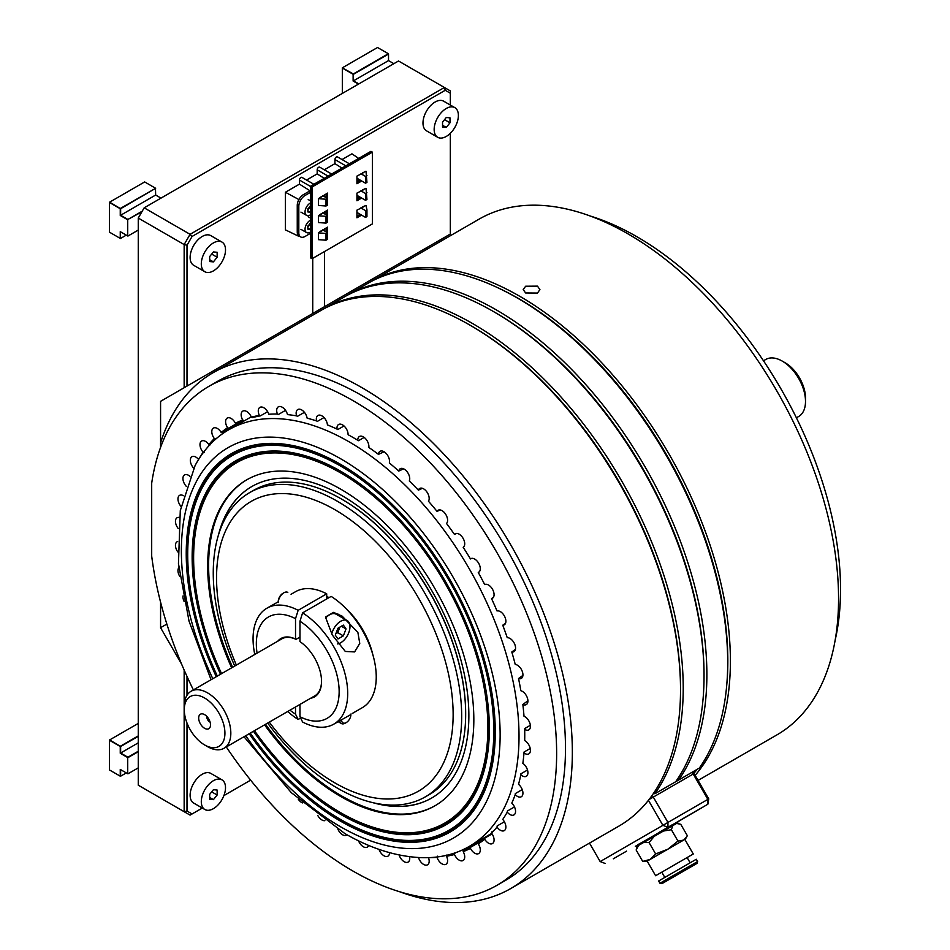 <?xml version="1.0" encoding="UTF-8"?>
<svg xmlns="http://www.w3.org/2000/svg" width="950" height="950" viewBox="0 0 950 950"><rect width="100%" height="100%" fill="white"/><g stroke="black" fill="none" stroke-linecap="round" stroke-linejoin="round"><path stroke-width="1.43" d="M322.418 309.605A297.777 171.926 60 0 1 323.76 308.821A297.777 171.926 60 0 1 472.649 323.57A297.777 171.926 60 0 1 655.084 550.608A297.777 171.926 60 0 1 654.859 793.773L675.676 781.743A297.777 171.926 -120 0 0 704.033 676.258A297.777 171.926 -120 0 0 493.478 311.553A297.777 171.926 -120 0 0 493.466 311.541A297.777 171.926 -120 0 0 344.577 296.804L323.76 308.821M704.033 675.426A295.771 170.763 -120 0 0 494.891 312.372L494.891 312.372A295.771 170.763 60 0 1 704.033 674.619L704.033 676.258M675.676 781.743L678.514 780.104A297.777 171.926 60 0 0 678.739 536.952A297.777 171.926 60 0 0 496.316 309.902A297.777 171.926 60 0 0 347.415 295.153A297.777 171.926 60 0 0 346.002 295.996M494.891 312.372L493.478 311.553L494.891 312.372M672.22 783.738L672.992 783.299L672.22 783.738M652.258 795.269L653.303 797.074L693.227 774.024L653.303 797.074L667.945 822.427L707.869 799.377L692.182 772.219L654.859 793.773M522.963 762.541L522.844 763.373A7.861 4.536 -120 0 1 527.582 770.307A7.861 4.536 -120 0 1 526.288 776.293A7.861 4.536 -120 0 1 522.357 775.901A7.861 4.536 -120 0 1 520.849 774.796A242.974 140.279 60 0 1 518.534 784.308L518.807 783.311M193.384 689.926A288.076 166.321 60 0 1 151.691 556.082L151.691 483.182A288.076 166.321 60 0 1 208.905 386.341A288.076 166.321 60 0 1 352.937 400.603A288.076 166.321 60 0 1 541.132 654.467A288.076 166.321 60 0 1 496.981 885.305A288.076 166.321 60 0 1 352.937 871.043A288.076 166.321 60 0 1 226.302 746.949M208.905 386.341L217.752 381.223A288.076 166.321 60 0 1 361.784 395.497A288.076 166.321 60 0 1 549.979 649.349A288.076 166.321 60 0 1 505.827 880.199L496.981 885.305M160.55 447.462L160.55 442.985A297.777 171.926 60 0 1 212.895 372.827A297.777 171.926 60 0 1 361.784 387.576A297.777 171.926 60 0 1 556.32 649.978A297.777 171.926 60 0 1 510.673 888.594A297.777 171.926 60 0 1 399.487 891.694M510.673 888.594L618.842 826.144A297.777 171.926 -120 0 0 680.521 689.831A297.777 171.926 -120 0 0 469.953 325.126L469.953 325.126A297.777 171.926 -120 0 0 321.064 310.377L212.895 372.827M471.236 325.862L469.953 325.126L471.236 325.862A295.973 170.881 60 0 1 680.521 688.358L680.521 689.831M522.227 789.592L515.292 793.594L515.232 794.616A7.861 4.536 -120 0 0 517.37 796.349A7.861 4.536 -120 0 0 521.312 796.741A7.861 4.536 -120 0 0 522.702 791.184A7.861 4.536 -120 0 0 518.534 784.308M512.347 801.859L511.801 803.094A7.861 4.536 -120 0 1 513.926 814.934A7.861 4.536 -120 0 1 509.996 814.542A7.861 4.536 -120 0 1 507.253 812.131A242.974 140.279 60 0 1 502.752 819.434L503.797 817.855M504.391 821.762L497.171 825.93L497.028 827.058A7.861 4.536 -120 0 0 500.329 830.229A7.861 4.536 -120 0 0 504.26 830.621A7.861 4.536 -120 0 0 502.752 819.434M493.739 830.799L491.601 832.034L491.53 833.091A7.861 4.536 -120 0 1 492.456 843.564A7.861 4.536 -120 0 1 488.514 843.172A7.861 4.536 -120 0 1 484.702 839.218A242.974 140.279 60 0 1 478.277 843.873L478.396 842.769A242.072 139.757 60 0 0 484.892 838.054L463.374 850.476L463.196 851.627A7.861 4.536 -120 0 1 463.089 860.51A7.861 4.536 -120 0 1 459.159 860.13A7.861 4.536 -120 0 1 454.48 854.477A242.974 140.279 60 0 1 446.512 856.235L446.738 855.047M463.374 850.476A242.072 139.757 60 0 0 470.701 847.21L470.452 848.398A7.861 4.536 -120 0 0 474.727 853.183A7.861 4.536 -120 0 0 478.657 853.575A7.861 4.536 -120 0 0 478.277 843.873M437.428 856.176L437.036 857.375A7.861 4.536 -120 0 0 442.047 863.883A7.861 4.536 -120 0 0 445.978 864.274A7.861 4.536 -120 0 0 446.512 856.235M418.499 857.518A7.861 4.536 -120 0 0 423.629 864.417A7.861 4.536 -120 0 0 427.559 864.797A7.861 4.536 -120 0 0 428.474 857.648M399.095 854.941A7.861 4.536 -120 0 0 404.178 861.697A7.861 4.536 -120 0 0 408.108 862.089A7.861 4.536 -120 0 0 409.545 856.686M379.014 849.371A7.861 4.536 -120 0 0 383.99 855.796A7.861 4.536 -120 0 0 387.921 856.176A7.861 4.536 -120 0 0 389.548 852.649M358.542 840.833A7.861 4.536 -120 0 0 363.339 846.759A7.861 4.536 -120 0 0 367.27 847.151A7.861 4.536 -120 0 0 368.624 845.393M338.01 829.445A7.861 4.536 -120 0 0 342.534 834.753A7.861 4.536 -120 0 0 346.465 835.145A7.861 4.536 -120 0 0 346.976 834.765M317.751 815.421A7.861 4.536 -120 0 0 321.896 819.945A7.861 4.536 -120 0 0 324.864 820.669M298.241 799.152A7.861 4.536 -120 0 0 301.696 802.536A7.861 4.536 -120 0 0 302.468 802.916M178.826 567.72A7.861 4.536 -120 0 0 179.811 576.496M177.662 541.512A7.861 4.536 -120 0 0 177.08 541.761A7.861 4.536 -120 0 0 177.792 551.938M179.289 517.453A7.861 4.536 -120 0 0 177.08 517.75A7.861 4.536 -120 0 0 178.196 528.461M183.469 495.71A7.861 4.536 -120 0 0 179.598 495.354A7.861 4.536 -120 0 0 181.034 506.469M527.915 700.815L522.844 704.461A7.861 4.536 -120 0 0 526.288 704.591A7.861 4.536 -120 0 0 527.487 698.286A7.861 4.536 -120 0 0 522.357 691.363A7.861 4.536 -120 0 0 520.849 690.733A242.974 140.279 60 0 0 518.534 678.538A7.861 4.536 -120 0 0 521.312 678.395A7.861 4.536 -120 0 0 521.989 670.688A7.861 4.536 -120 0 0 515.232 664.43A242.974 140.279 60 0 0 511.801 651.985A7.861 4.536 -120 0 0 513.926 651.688A7.861 4.536 -120 0 0 514.425 643.542A7.861 4.536 -120 0 0 507.253 637.711A242.974 140.279 60 0 0 502.752 625.207A7.861 4.536 -120 0 0 504.26 624.839A7.861 4.536 -120 0 0 504.545 616.277A7.861 4.536 -120 0 0 497.028 610.957A242.974 140.279 60 0 0 491.53 598.583A7.861 4.536 -120 0 0 492.456 598.251A7.861 4.536 -120 0 0 492.504 589.273A7.861 4.536 -120 0 0 484.702 584.571L484.951 584.464M530.361 725.301L524.673 728.579L524.685 729.386A7.861 4.536 -120 0 0 524.863 729.493A7.861 4.536 -120 0 0 528.794 729.885A7.861 4.536 -120 0 0 529.993 723.579A7.861 4.536 -120 0 0 524.863 716.656A7.861 4.536 -120 0 0 524.008 716.241A242.974 140.279 60 0 0 522.844 704.461M524.697 739.884L524.685 740.572A7.861 4.536 -120 0 1 524.863 740.668A7.861 4.536 -120 0 1 529.993 747.591A7.861 4.536 -120 0 1 528.794 753.896A7.861 4.536 -120 0 1 524.863 753.504A7.861 4.536 -120 0 1 524.008 752.946A242.974 140.279 60 0 1 522.844 763.373M530.219 748.481L524.02 752.056L524.008 752.946M522.916 675.391L518.534 678.538M515.434 649.384L511.801 651.985M463.422 547.176L463.196 547.331A242.974 140.279 60 0 1 470.452 558.933L471.699 558.374M505.59 623.176L502.752 625.207M493.513 597.158L491.53 598.583M470.452 558.933A7.861 4.536 -120 0 1 470.796 558.695A7.861 4.536 -120 0 1 478.657 563.231A7.861 4.536 -120 0 1 478.657 572.316A7.861 4.536 -120 0 1 478.277 572.494L479.382 571.698M456.713 533.413L454.48 534.423A7.861 4.536 -120 0 1 455.228 533.781A7.861 4.536 -120 0 1 463.03 538.222A7.861 4.536 -120 0 1 463.196 547.331M440.218 509.948L437.036 511.373A7.861 4.536 -120 0 1 438.116 510.257A7.861 4.536 -120 0 1 445.669 514.294A7.861 4.536 -120 0 1 446.512 523.462A242.974 140.279 60 0 1 454.48 534.423M422.441 488.312L418.368 490.152A7.861 4.536 -120 0 1 419.698 488.466A7.861 4.536 -120 0 1 426.989 492.112A7.861 4.536 -120 0 1 428.462 501.232A242.974 140.279 60 0 1 437.036 511.373M348.697 435.041L348.092 434.708A242.974 140.279 60 0 1 357.782 440.301A7.861 4.536 -120 0 1 359.409 436.501A7.861 4.536 -120 0 1 365.857 439.031A7.861 4.536 -120 0 1 368.838 447.462A242.974 140.279 60 0 1 378.444 454.361A7.861 4.536 -120 0 1 380.048 451.309A7.861 4.536 -120 0 1 386.793 454.207A7.861 4.536 -120 0 1 389.334 462.947A242.974 140.279 60 0 1 398.739 471.058A7.861 4.536 -120 0 1 400.247 468.718A7.861 4.536 -120 0 1 407.277 471.984A7.861 4.536 -120 0 1 409.308 480.961A242.974 140.279 60 0 1 418.368 490.152M403.655 468.837L398.739 471.058M384.133 451.796L378.444 454.361M364.159 437.428L358.483 440.705L357.782 440.301M344.019 425.956L337.82 429.543L337.048 429.103A7.861 4.536 -120 0 1 338.604 424.484A7.861 4.536 -120 0 1 344.743 426.681A7.861 4.536 -120 0 1 348.092 434.708M324.009 417.549L317.383 421.372L316.54 420.921A7.861 4.536 -120 0 1 317.965 415.459A7.861 4.536 -120 0 1 323.796 417.335A7.861 4.536 -120 0 1 327.429 424.899A242.974 140.279 60 0 1 337.048 429.103M328.201 425.22L327.429 424.899M304.416 412.324L297.481 416.326L296.566 415.863A7.861 4.536 -120 0 1 297.766 409.557A7.861 4.536 -120 0 1 303.276 411.113A7.861 4.536 -120 0 1 307.135 418.166A242.974 140.279 60 0 1 316.54 420.921M308.144 418.428L307.135 418.166M285.534 410.364L278.397 414.485L277.412 414.022A7.861 4.536 -120 0 1 278.314 406.838A7.861 4.536 -120 0 1 287.506 414.604A242.974 140.279 60 0 1 296.566 415.863M288.848 414.746L287.506 414.604M209.974 444.968L208.846 444.576A242.974 140.279 60 0 1 214.344 438.556L215.543 438.876A242.072 139.757 60 0 0 212.301 442.284M221.172 432.428A242.974 140.279 60 0 1 227.596 427.761L228.76 428.141A242.072 139.757 60 0 0 222.252 432.856L221.172 432.428A7.861 4.536 -120 0 0 213.429 428.082A7.861 4.536 -120 0 0 214.344 438.556M235.422 423.249A242.974 140.279 60 0 1 242.678 420.019L243.782 420.423A242.072 139.757 60 0 0 236.443 423.7L235.422 423.249A7.861 4.536 -120 0 0 227.216 418.071A7.861 4.536 -120 0 0 227.596 427.761M267.627 411.683L260.419 415.851L259.362 415.411A7.861 4.536 -120 0 1 259.908 407.372A7.861 4.536 -120 0 1 268.838 414.271A242.974 140.279 60 0 1 277.412 414.022M270.714 414.152L268.838 414.271M260.419 415.851A242.072 139.757 60 0 0 252.344 417.62L251.394 417.169A242.974 140.279 60 0 1 259.362 415.411M222.252 432.856L243.782 420.423M251.394 417.169A7.861 4.536 -120 0 0 242.784 411.124A7.861 4.536 -120 0 0 242.678 420.019M236.455 423.7L228.76 428.141M216.933 438.069L215.543 438.876M208.846 444.576A7.861 4.536 -120 0 0 201.614 441.026A7.861 4.536 -120 0 0 203.122 452.212L204.357 452.473M198.977 458.886A242.974 140.279 60 0 1 203.122 452.212M198.598 459.491A7.861 4.536 -120 0 0 191.947 456.713A7.861 4.536 -120 0 0 193.729 468.196M189.964 476.366A7.861 4.536 -120 0 0 184.573 474.905A7.861 4.536 -120 0 0 186.248 486.293M182.994 595.982A7.861 4.536 -120 0 0 184.146 601.516M492.088 833.898L484.892 838.054L484.702 839.218M470.452 848.398A242.974 140.279 60 0 1 463.196 851.627M450.229 854.383A242.072 139.757 60 0 0 454.801 853.278L456.202 852.482M454.801 853.278L454.48 854.477M470.701 847.21L478.396 842.769M514.484 806.93L507.359 811.039L507.253 812.131M515.232 794.616A242.974 140.279 60 0 1 511.801 803.094M497.028 827.058A242.974 140.279 60 0 1 491.53 833.091M437.036 857.375A242.974 140.279 60 0 1 429.186 857.624M478.277 572.494A242.974 140.279 60 0 1 484.702 584.571M524.685 729.386A242.974 140.279 60 0 1 524.685 740.572M527.499 770.011L520.873 773.834L520.849 774.796M678.514 780.104L699.331 768.087A297.777 171.926 -120 0 0 727.688 662.589A297.777 171.926 -120 0 0 517.133 297.884L517.133 297.884A297.777 171.926 -120 0 0 368.244 283.136L347.415 295.153M518.558 298.704L517.133 297.884L518.546 298.704A295.771 170.763 60 0 1 518.558 298.704A295.771 170.763 60 0 1 727.688 660.951L727.688 662.589M692.182 772.219L699.331 768.087M835.157 640.158A288.076 166.321 -120 0 0 636.844 236.692A288.076 166.321 -120 0 0 590.294 216.042M698.072 780.413L776.886 734.908A297.777 171.926 -120 0 0 822.534 496.292A297.777 171.926 -120 0 0 627.998 233.878A297.777 171.926 -120 0 0 479.109 219.129L370.939 281.58A297.777 171.926 60 0 1 519.828 296.329A297.777 171.926 60 0 1 705.422 531.786A297.777 171.926 60 0 1 695.151 775.354M537.474 293.063L539.921 289.608L537.474 286.14L525.647 286.235L523.201 289.608L525.647 292.968L537.474 293.063M693.963 773.3A295.973 170.881 -120 0 0 697.074 769.393M726.809 684.392A295.973 170.881 -120 0 0 518.546 298.538A295.973 170.881 -120 0 0 497.812 287.755M369.598 282.376A297.777 171.926 60 0 1 370.939 281.58M785.187 362.805L782.23 361.095L785.187 362.805A28.738 16.589 60 0 1 805.505 398.003L805.505 401.411A32.917 19.012 -120 0 0 782.23 361.095L782.23 361.095A32.917 19.012 -120 0 0 765.771 359.456L763.479 360.786M796.397 417.81L798.689 416.492A32.917 19.012 -120 0 0 805.505 401.411M207.551 746.641L204.594 744.931A28.738 16.589 -120 0 0 224.924 733.198A28.738 16.589 -120 0 0 204.594 698.001A28.738 16.589 -120 0 0 184.276 709.733A28.738 16.589 -120 0 0 204.594 744.931L207.551 746.641A32.917 19.012 60 0 0 224.022 748.268L315.056 695.709M184.276 709.733L184.276 706.313A32.917 19.012 60 0 1 191.092 691.244A32.917 19.012 60 0 1 207.551 692.871A32.917 19.012 60 0 1 229.057 721.893A32.917 19.012 60 0 1 224.022 748.268M204.594 728.294A8.36 4.833 60 0 1 198.776 719.34A8.36 4.833 60 0 1 202.493 713.866A8.36 4.833 60 0 1 204.594 714.637A8.36 4.833 60 0 1 210.128 727.094A8.36 4.833 60 0 1 204.594 728.294M210.092 722.107A4.18 2.411 60 0 1 209.724 721.917A4.18 2.411 60 0 1 206.791 716.383M250.254 733.115A216.434 124.961 -120 0 0 340.753 819.577A216.434 124.961 -120 0 0 493.798 731.215A216.434 124.961 -120 0 0 340.753 466.141A216.434 124.961 -120 0 0 204.238 484.156A216.434 124.961 -120 0 0 217.336 676.091M250.206 733.151A217.479 125.566 -120 0 0 341.228 820.159A217.479 125.566 -120 0 0 495.009 731.369A217.479 125.566 -120 0 0 341.228 465.013A217.479 125.566 -120 0 0 204.024 483.158A217.479 125.566 -120 0 0 217.277 676.127M249.197 733.732A218.524 126.172 -120 0 0 340.753 821.287A218.524 126.172 -120 0 0 495.271 732.07A218.524 126.172 -120 0 0 340.753 464.431A218.524 126.172 -120 0 0 202.873 482.707A218.524 126.172 -120 0 0 216.279 676.709M211.066 679.713L189.038 621.193L178.458 563.611L180.286 510.637L195.118 465.5A240.528 138.878 60 0 1 228.796 429.744A240.528 138.878 60 0 1 348.935 441.738A240.528 138.878 60 0 1 519.021 736.333A240.528 138.878 60 0 1 469.336 846.367A240.528 138.878 60 0 1 421.527 857.66C396.304 856.603 370.749 848.576 344.85 833.554L291.341 792.704L243.984 736.737M245.729 735.739A225.388 130.126 -120 0 0 340.753 826.892A225.388 130.126 -120 0 0 500.128 734.873A225.388 130.126 -120 0 0 340.753 458.826A225.388 130.126 -120 0 0 198.372 477.969A225.388 130.126 -120 0 0 212.8 678.704M253.436 731.286A210.164 121.339 -120 0 0 340.753 814.459A210.164 121.339 -120 0 0 489.357 728.65A210.164 121.339 -120 0 0 340.753 471.259A210.164 121.339 -120 0 0 208.347 488.49A210.164 121.339 -120 0 0 220.507 674.262M254.434 730.704A209.119 120.733 -120 0 0 341.228 813.331A209.119 120.733 -120 0 0 489.096 727.949A209.119 120.733 -120 0 0 341.228 471.841A209.119 120.733 -120 0 0 209.511 488.941A209.119 120.733 -120 0 0 221.516 673.681M254.493 730.681A208.074 120.127 -120 0 0 340.753 812.749A208.074 120.127 -120 0 0 487.884 727.795A208.074 120.127 -120 0 0 340.753 472.969A208.074 120.127 -120 0 0 209.724 489.939A208.074 120.127 -120 0 0 221.564 673.657M264.563 724.862A188.207 108.656 -120 0 0 340.753 796.528A188.207 108.656 -120 0 0 434.851 805.849A188.207 108.656 -120 0 0 463.707 655.037A188.207 108.656 -120 0 0 340.753 489.191A188.207 108.656 -120 0 0 246.656 479.869A188.207 108.656 -120 0 0 231.646 667.838M247.131 479.596A188.207 108.656 -120 0 0 232.584 667.292M265.513 724.316A188.207 108.656 -120 0 0 341.703 795.981A188.207 108.656 -120 0 0 435.326 805.576M219.581 531.537A179.835 103.835 60 0 1 251.904 486.495M218.405 535.159A179.835 103.835 60 0 1 251.786 486.566A179.835 103.835 60 0 1 341.703 495.473A179.835 103.835 60 0 1 459.183 653.944A179.835 103.835 60 0 1 431.621 798.059A179.835 103.835 60 0 1 372.839 802.655M431.739 797.988A179.835 103.835 60 0 1 376.568 803.462M326.705 596.648A56.216 32.454 60 0 1 329.128 597.55M354.611 651.926L345.301 651.451L332.262 634.98L325.458 617.037L333.521 612.382L342.154 616.17L357.877 632.367L359.753 643.399L354.611 651.926M333.83 724.126A66.916 38.629 60 0 1 302.599 722.024L299.962 716.704A58.556 33.808 -120 0 0 339.15 691.588A58.556 33.808 -120 0 0 299.962 621.229L302.599 612.869A66.916 38.629 60 0 1 344.506 671.923A66.916 38.629 60 0 1 333.83 724.126L350.894 714.543A6.567 3.788 120 0 0 350.883 714.056M269.289 722.131A167.295 96.591 -120 0 0 334.839 782.871A167.295 96.591 -120 0 0 453.138 714.566A167.295 96.591 -120 0 0 334.839 509.675A167.295 96.591 -120 0 0 230.565 521.574A167.295 96.591 -120 0 0 236.372 665.107M234.733 666.045A175.655 101.413 60 0 1 249.648 492.622A175.655 101.413 60 0 1 337.476 501.327A175.655 101.413 60 0 1 452.224 656.117A175.655 101.413 60 0 1 425.303 796.872A175.655 101.413 60 0 1 337.476 788.179A175.655 101.413 60 0 1 267.663 723.069M465.666 713.889A174.99 101.032 60 0 0 465.666 713.616A174.99 101.032 60 0 0 341.941 499.296L341.466 499.023A175.655 101.413 -120 0 0 253.638 490.319L249.648 492.622M425.303 796.872L429.293 794.568A175.655 101.413 -120 0 0 465.666 714.163A175.655 101.413 -120 0 0 341.466 499.023L341.941 499.296M346.714 609.33A56.216 32.454 60 0 1 372.768 654.455M254.79 654.479A66.916 38.629 60 0 1 266.914 608.214A66.916 38.629 60 0 1 298.158 610.304L295.521 618.664A58.556 33.808 -120 0 0 257.07 653.149M289.988 710.172A58.556 33.808 -120 0 0 295.521 714.151L298.158 719.471A66.916 38.629 60 0 1 287.707 711.502M295.521 706.99L295.521 714.151M277.78 641.203A33.654 19.427 60 0 1 295.521 639.041L296.044 639.35A32.929 19.012 60 0 0 281.461 639.065M295.521 618.664L295.521 639.041M300.616 718.046L298.158 719.471M310.697 698.226A33.654 19.427 60 0 0 321.539 681.435A33.654 19.427 60 0 0 299.962 641.606L299.962 621.229M299.962 716.704L299.962 704.425M337.939 614.021A14.487 8.36 -60 0 1 339.091 615.909M302.599 612.869L331.146 596.386A66.916 38.629 60 0 1 373.053 655.441A66.916 38.629 60 0 1 362.378 707.643L352.236 713.498M321.539 681.126A32.929 19.012 60 0 1 314.391 696.101M299.962 637.082L296.044 639.35M298.158 610.304L326.705 593.821L326.705 598.951M278.279 601.766L266.914 608.214M291.056 594.273L295.462 591.731A66.916 38.629 60 0 1 326.705 593.821M337.654 643.957A13.181 7.612 120 0 0 349.98 626.656A13.181 7.612 120 0 0 347.249 620.623L336.086 614.175A13.181 7.612 120 0 0 325.648 618.011M347.249 620.623A13.181 7.612 120 0 0 331.764 633.959M335.813 633.769L337.761 632.641L339.922 627.083M337.963 638.97L343.354 635.859L346.037 628.924L343.354 625.1L337.963 628.211L335.279 635.146L337.963 638.97M337.761 632.641L343.354 635.859M341.383 626.24L346.037 628.924M278.279 601.386A6.567 3.788 -60 0 1 282.922 593.334L283.86 592.788A7.909 4.56 120 0 0 278.279 602.478M287.814 592.396A7.909 4.56 120 0 0 283.86 592.788M341.62 719.625A6.567 3.788 120 0 0 341.608 719.91A6.567 3.788 120 0 0 346.251 722.582A6.567 3.788 120 0 0 350.894 714.543M346.251 722.582L345.313 723.128A7.909 4.56 -60 0 1 341.359 723.52A7.909 4.56 -60 0 1 339.767 720.694M312.74 258.329L312.74 313.476L160.574 401.339L160.574 442.914M287.731 329.614L287.731 327.916L312.74 313.476M348.163 468.908A11.851 6.84 -60 0 1 345.634 467.341M450.324 133.297L450.324 234.044L299.559 321.088L299.559 322.786M287.731 327.916L160.574 401.339M160.574 602.122L160.574 627.689L181.604 664.121M166.856 624.067L160.574 627.689M426.728 247.665L426.728 249.375M450.324 234.044L324.579 306.648L324.579 251.501M324.579 230.957L324.579 228.831M324.579 306.648L299.559 321.088M184.158 387.719L184.158 244.566L190.071 234.317L192.078 236.443L186.996 245.243L186.996 386.08M186.996 245.243L184.158 244.566L138.261 218.061L144.174 207.824L190.071 234.317L444.41 87.483L445.241 90.286L192.078 236.443M144.174 207.824L398.513 60.99L450.324 90.903L450.324 93.219L445.241 90.286M450.324 105.034L450.324 93.219M138.261 218.061L138.261 785.199L190.071 815.112L202.314 808.046L190.071 815.112L184.158 811.704L184.158 670.082M138.261 785.199L184.158 811.704L186.996 811.027L192.078 813.96M186.996 676.447L186.996 695.269M186.996 723.045L186.996 811.027M223.903 795.589L250.634 780.152L223.903 795.589M298.906 199.559L285.368 192.256L285.368 229.852L298.454 236.146L298.454 232.655M298.454 199.821L298.454 200.438M310.044 190.796L299.44 184.146L285.368 192.256M299.44 184.146L299.44 180.061A2.09 1.211 -60 0 1 300.354 177.947A2.09 1.211 -60 0 1 301.957 177.389L313.904 184.288M324.235 178.327L317.181 173.898L306.541 180.037M317.181 173.898L317.181 169.812A2.09 1.211 -60 0 1 318.096 167.711A2.09 1.211 -60 0 1 319.711 167.152L331.645 174.04M324.294 211.969L326.088 212.919M341.976 168.079L334.923 163.649L324.294 169.789M334.923 163.649L334.923 159.564A2.09 1.211 -60 0 1 335.837 157.463A2.09 1.211 -60 0 1 337.452 156.904L349.386 163.792M358.696 158.424L351.951 153.829L342.036 159.553M326.088 196.068A6.021 3.479 120 0 0 325.316 197.184M310.638 220.091A7.256 4.192 120 0 0 310.163 220.341A7.256 4.192 120 0 0 305.425 226.741A7.256 4.192 120 0 0 306.541 232.56A7.256 4.192 120 0 0 310.163 232.204A7.256 4.192 120 0 0 310.638 231.907M307.848 228.024L310.163 229.366L310.638 228.772M307.848 227.169L309.688 224.865L310.638 225.411M310.638 223.226L307.848 226.064L307.848 229.152L310.163 229.366M310.638 202.884A7.256 4.192 120 0 0 310.163 203.134A7.256 4.192 120 0 0 305.425 209.534A7.256 4.192 120 0 0 306.541 215.353A7.256 4.192 120 0 0 310.163 214.985A7.256 4.192 120 0 0 310.638 214.688M307.848 210.817L310.163 212.159L310.638 211.565M307.848 209.95L309.688 207.658L310.638 208.204M310.638 206.007L307.848 208.857L307.848 211.945L310.163 212.159M358.554 179.17A7.256 4.192 120 0 0 358.269 181.343M358.577 196.282A7.256 4.192 120 0 0 358.269 198.372M693.049 771.721L708.736 798.879L707.869 804.211L637.403 845.132M653.303 797.074L649.04 799.544L653.303 797.074M672.564 824.588L659.312 832.248L672.564 824.588M696.219 810.932L682.967 818.591L696.219 810.932M626.561 851.153L613.308 858.812L626.561 851.153M676.471 822.581L707.869 804.211L707.869 799.377L708.736 798.879M636.559 846.557L635.312 846.343L643.008 841.902L637.474 844.847M693.227 774.024L694.094 773.526M589.499 843.089L600.163 861.567L605.209 863.479M600.163 861.567L662.898 825.348L667.945 827.26L667.945 822.427L662.898 825.348L648.434 800.304M637.106 846.236L636.168 850.048L638.531 845.417M643.886 842.318L649.087 842.591L654.206 836.368M647.188 861.127L685.413 839.064L667.791 849.241L655.643 853.943L650.18 859.406L642.722 861.401L647.188 861.127L655.619 875.734L693.274 854.002L655.619 875.734M676.602 823.436L680.758 824.303L687.313 835.656L686.719 836.807L683.632 840.097L677.944 841.071L667.791 849.241L646.617 861.46M636.168 850.048L642.722 861.401M649.087 842.591L655.643 853.943M663.444 831.036L671.389 829.718L677.944 841.071M671.389 829.718L672.719 825.681M697.621 861.531L696.303 859.251L664.786 877.432L658.659 880.982L659.965 883.262L661.96 883.643L697.134 863.324L697.621 861.531L659.965 883.262M679.084 823.781L676.614 823.424L677.445 822.949M636.643 846.509L676.614 823.424M673.051 824.553L658.481 832.722M643.008 841.902L658.599 832.901M221.967 242.072L210.793 235.624A17.124 9.892 120 0 0 202.231 236.467A17.124 9.892 120 0 0 191.045 251.56A17.124 9.892 120 0 0 193.669 265.288L204.844 271.736A17.124 9.892 120 0 0 213.406 270.892A17.124 9.892 120 0 0 224.592 255.799A17.124 9.892 120 0 0 221.967 242.072A17.124 9.892 120 0 0 213.406 242.927A17.124 9.892 120 0 0 202.219 258.02A17.124 9.892 120 0 0 204.844 271.736M209.677 261.547L213.406 261.879L217.134 257.236L217.134 252.273L213.406 251.94L209.677 256.571L209.677 261.547M209.677 259.718L213.406 261.879M211.672 254.089L217.134 257.236M454.836 107.635L443.65 101.187A17.124 9.892 120 0 0 435.088 102.03A17.124 9.892 120 0 0 423.902 117.123A17.124 9.892 120 0 0 426.526 130.839L437.713 137.299A17.124 9.892 120 0 0 446.274 136.444A17.124 9.892 120 0 0 457.461 121.362A17.124 9.892 120 0 0 454.836 107.635A17.124 9.892 120 0 0 446.274 108.478A17.124 9.892 120 0 0 435.076 123.571A17.124 9.892 120 0 0 437.713 137.299M442.546 122.134L442.546 127.098L446.274 127.431L449.991 122.799L449.991 117.836L446.274 117.503L442.546 122.134M442.546 125.281L446.274 127.431M444.541 119.653L449.991 122.799M221.967 779.855L210.793 773.395A17.124 9.892 120 0 0 202.231 774.25A17.124 9.892 120 0 0 191.045 789.331A17.124 9.892 120 0 0 193.669 803.059L204.844 809.507A17.124 9.892 120 0 0 213.406 808.664A17.124 9.892 120 0 0 224.592 793.571A17.124 9.892 120 0 0 221.967 779.855A17.124 9.892 120 0 0 213.406 780.698A17.124 9.892 120 0 0 202.219 795.791A17.124 9.892 120 0 0 204.844 809.507M209.677 794.354L209.677 799.318L213.406 799.651L217.134 795.019L217.134 790.044L213.406 789.711L209.677 794.354M209.677 797.501L213.406 799.651M211.672 791.861L217.134 795.019M120.448 208.394L155.658 188.29L120.638 208.727L120.638 215.258L155.658 195.035L155.467 188.183L144.661 181.937L109.642 202.16L120.638 208.727M127.716 219.783L127.716 235.956L127.716 219.783L120.258 215.472L120.258 208.727L109.452 202.481L109.452 232.168L120.258 238.402L120.258 231.658L127.906 236.063L120.258 231.658M120.638 231.871L120.258 238.402M109.642 232.275L120.448 238.509L126.291 235.137L120.448 238.509M138.261 230.078L127.906 236.063L138.261 230.078M141.871 211.826L127.906 219.45L142.239 211.173M160.989 198.123L155.658 195.035M120.638 215.258L127.906 219.45M358.459 84.111L353.127 81.035L353.127 74.278L342.321 68.044L342.321 93.421M353.305 73.957L388.336 53.734L377.53 47.5L342.321 67.83L353.305 73.957L353.495 80.821L388.514 60.598L388.514 54.055L353.495 74.278M393.846 63.674L388.514 60.598M353.495 80.821L358.827 83.897M109.452 740.264L109.452 769.939L120.258 776.186L120.258 769.429L127.716 773.727L127.716 757.554L120.258 753.255L120.258 746.498L109.452 740.264M127.716 757.554L127.716 773.727M127.906 773.834L138.261 767.861L127.906 773.834L120.638 769.643L120.638 776.186L126.291 772.908L120.448 776.293L109.642 770.046M138.261 751.676L128.084 757.554M138.261 736.321L120.638 746.498L120.638 753.029L127.906 757.233L138.261 751.248M120.638 753.029L138.261 742.852M138.261 723.413L109.642 739.931L120.638 746.498M120.448 746.178L138.261 735.894M362.378 172.959L365.999 171.226L366.949 182.376L365.524 183.196L365.524 176.415L360.964 173.779M365.524 176.415L366.949 175.596M362.306 190.024L365.999 188.326L366.949 199.476L365.524 200.296L365.524 193.515L360.893 190.843M365.524 193.515L366.949 192.696M365.524 210.615L366.949 209.796L366.949 216.576L365.524 217.396L365.524 210.615L360.822 207.908M365.524 217.396L356.939 212.432M356.939 195.332L365.524 200.296M356.939 178.232L365.524 183.196M362.235 207.076L365.999 205.426L366.949 209.796M326.016 206.007L327.441 205.188L327.441 198.408L326.016 199.227L326.016 206.007L318.452 205.461L318.452 198.681L326.016 199.227M310.638 233.237L305.057 236.467A8.835 5.094 -60 0 1 298.811 232.857L297.255 231.954L297.255 205.402A8.835 5.094 -60 0 1 303.489 194.584L310.638 190.463M298.811 232.857L298.811 206.304A8.835 5.094 -60 0 1 305.057 195.486L310.638 192.256M321.456 196.591L318.452 198.681M327.441 198.408L322.869 195.771M326.016 223.107L327.441 222.288L327.441 215.507L326.016 216.327L326.016 223.107L318.452 222.561L318.452 215.781L326.016 216.327M321.385 213.655L318.452 215.781M327.441 215.507L322.798 212.836M326.016 240.208L327.441 239.388L327.441 232.607L326.016 233.427L326.016 240.208L318.452 239.661L318.452 232.881L326.016 233.427M321.314 230.708L318.452 232.881M327.441 232.607L322.727 229.888M309.973 206.221A5.783 3.337 -60 0 1 308.904 208.644M309.973 223.428A5.783 3.337 -60 0 1 308.904 225.862M299.927 236.324A8.835 5.094 -60 0 1 297.255 231.954M320.934 231.456L327.512 227.133L327.512 234.781M326.088 227.953L326.088 231.836M361.653 198.051L356.939 200.771L356.939 193.123L363.517 189.763M360.228 197.232L356.939 199.132M312.063 186.984L372.388 152.154L372.388 223.891L312.063 258.733L312.063 186.984L310.638 186.164L370.975 151.335L372.388 152.154M361.724 180.987L356.939 183.754L356.939 176.106L363.517 172.662M360.299 180.167L356.939 182.115M361.582 215.116L356.939 217.787L356.939 210.14L363.517 206.862M360.157 214.296L356.939 216.149M326.088 210.936L326.088 214.736M312.063 258.733L310.638 257.913L310.638 186.164M326.088 193.919L326.088 197.624M320.934 214.344L327.512 210.116L327.512 217.764M320.934 197.244L327.512 193.099L327.441 200.783M310.638 186.521L299.44 180.061M328.082 176.106L317.181 169.812M345.824 165.858L334.923 159.564M678.3 874.202L680.604 872.872L678.3 874.202M298.811 206.304L297.255 205.402M305.057 195.486L303.489 194.584M191.092 691.244L282.126 638.685M251.251 416.848L228.796 429.744M491.732 833.376L469.336 846.367M341.359 723.52L338.117 721.656M300.948 229.342L306.541 232.56M308.216 216.766L310.638 218.167M300.948 212.123L306.541 215.353M308.216 199.547L310.638 200.949M661.782 872.171L664.81 877.42M685.413 839.064L686.719 836.807M687.111 857.553L690.139 862.802M684.843 839.396L693.274 854.002M666.912 880.769L691.992 866.293M677.979 821.714L677.54 822.902"/></g></svg>
